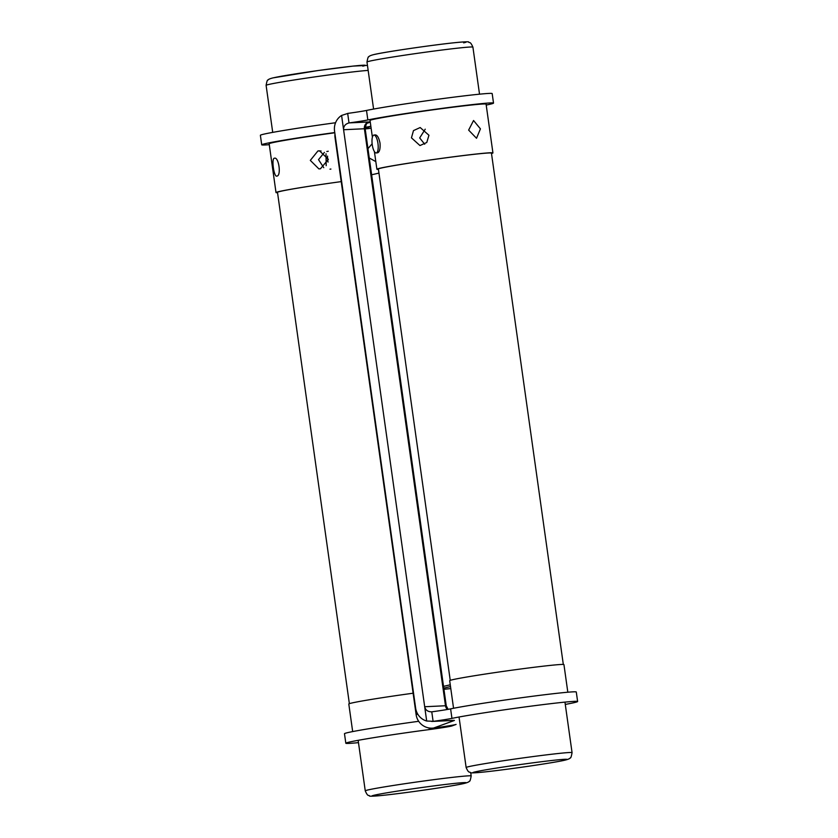 <?xml version="1.0" encoding="UTF-8"?>
<svg xmlns="http://www.w3.org/2000/svg" width="838" height="838" viewBox="0 0 838 838"><rect width="100%" height="100%" fill="white"/><g stroke="black" fill="none" stroke-linecap="round" stroke-linejoin="round"><path stroke-width="1.26" d="M486.208 105.054A66.108 1.99 172 0 0 492.922 103.462A66.108 1.99 172 0 0 493.519 103.095A66.108 1.99 172 0 0 441.029 108.511A66.108 1.99 172 0 0 367.84 119.96A18.027 0.545 -8 0 1 349.32 122.893L369.212 121.95A21.631 0.649 -8 0 1 370.249 121.971M565.283 704.423A66.108 1.99 172 0 0 577.623 701.511A66.108 1.99 172 0 0 525.133 706.926A66.108 1.99 172 0 0 451.944 718.386A18.027 0.545 -8 0 1 433.424 721.309L453.306 720.366A21.631 0.649 -8 0 1 454.186 720.544L433.634 728.033A15.629 15.461 -110 0 1 416.13 714.657L335.043 137.652A15.629 15.461 -110 0 1 334.959 133.996M433.634 728.033L436.001 727.719A18.027 0.545 172 0 0 456.102 724.42L451.923 725.949A18.027 0.545 -8 0 1 429.318 729.573A66.108 1.99 172 0 0 345.822 743.233A66.108 1.99 172 0 0 358.475 742.636M493.519 103.095L492.178 93.573A66.108 1.99 172 0 0 439.699 98.989A66.108 1.99 172 0 0 366.51 110.448A18.027 0.545 -8 0 1 347.98 113.371L341.59 115.455A15.629 14.854 -92.7 0 0 334.551 131.095L415.638 708.1A15.629 14.854 -92.7 0 0 426.689 721.015L343.59 129.733C343.475 126.224 345.287 123.961 349.006 122.935L349.32 122.893M341.59 115.455L343.59 129.733L364.394 128.748A6.013 5.709 87.3 0 1 369.212 121.95M577.623 701.511L576.282 691.999A66.108 1.99 172 0 0 523.802 697.415A66.108 1.99 172 0 0 450.614 708.864A18.027 0.545 -8 0 1 432.083 711.797L431.444 711.85M426.689 721.015L433.424 721.309M433.11 721.35L431.769 711.829C427.904 711.85 425.547 710.153 424.688 706.738L445.481 705.753L364.394 128.748L365.169 128.78C366.562 120.871 367.631 124.097 368.867 122.421A6.013 5.95 -110 0 1 370.082 122.118L367.83 122.945M365.138 127.324A18.027 0.545 172 0 0 370.857 126.297M335.556 122.746A66.108 1.99 172 0 0 260.974 134.928A66.108 1.99 172 0 0 260.377 135.295L261.718 144.817A66.108 1.99 172 0 0 269.281 144.681M334.75 132.561A66.108 1.99 172 0 0 262.315 144.45A66.108 1.99 172 0 0 261.718 144.817M418.686 721.298A66.108 1.99 172 0 0 344.481 733.721L345.822 743.233M370.867 126.412L367.819 127.523A18.027 0.545 -8 0 1 365.117 128.13M377.948 143.361A9.019 2.923 82.6 0 1 376.262 152.956A9.019 2.923 82.6 0 1 372.24 144.681A9.019 2.923 82.6 0 1 373.937 135.075A9.019 2.923 82.6 0 1 377.948 143.361M373.937 135.075L375.256 134.908C377.278 135.002 378.86 137.725 380.012 143.089C380.389 148.577 379.635 151.804 377.76 152.757L376.262 152.956M425.243 129.178L419.691 137.924L424.698 144.23M468.631 130.1L473.554 120.504L480.425 128.853L476.529 138.28L468.631 130.1M411.448 137.83L413.48 130.602L420.184 127.533L428.951 135.264L426.772 142.481L419.964 145.561L411.448 137.83M320.441 168.784L318.89 168.899L310.311 160.383L317.937 150.945L319.498 150.819L328.349 159.346L320.441 168.784M375.78 161.587L369.275 157.994M367.955 148.651L371.967 143.979M277.556 192.73A58.597 1.76 -8 0 1 276.006 192.541L269.155 143.769A58.597 1.76 -8 0 1 272.203 142.764A58.597 1.76 -8 0 1 334.781 132.781M365.19 128.937A58.597 1.76 -8 0 1 371.129 128.277M276.886 176.074C273.974 177.646 271.24 158.204 274.372 158.235C278.761 156.465 281.495 175.907 276.886 176.074L276.729 176.106M276.006 192.541A58.597 1.76 -8 0 1 279.054 191.546A58.597 1.76 -8 0 1 341.223 181.616A57.089 1.718 172 0 0 280.468 191.357A57.089 1.718 172 0 0 277.493 192.331L349.362 703.658M372.397 137.233L370.029 120.452A58.597 1.76 -8 0 1 373.078 119.446A58.597 1.76 -8 0 1 437.342 109.233A58.597 1.76 -8 0 1 486.082 104.142L492.933 152.914A58.597 1.76 -8 0 1 491.508 153.522M378.43 169.412A58.597 1.76 -8 0 1 376.891 169.224A58.597 1.76 -8 0 1 379.939 168.218A58.597 1.76 -8 0 1 444.192 158.015A58.597 1.76 -8 0 1 492.933 152.914M567.818 692.209L563.943 664.618A57.696 1.728 172 0 0 515.946 669.635A57.696 1.728 172 0 0 452.677 679.691A57.696 1.728 172 0 0 449.681 680.676L453.557 708.267M450.792 688.585A57.696 1.728 172 0 0 443.941 689.318M413.124 693.215A57.696 1.728 172 0 0 351.803 703.009A57.696 1.728 172 0 0 348.797 703.993L352.672 731.584M563.314 664.45L491.445 153.124A57.089 1.718 172 0 0 443.951 158.089A57.089 1.718 172 0 0 381.342 168.04A57.089 1.718 172 0 0 378.378 169.014L450.236 680.341M330.916 169.056L329.973 169.171M326.82 151.521L328.266 151.249M443.773 688.124L450.509 686.573M378.944 173.099L371.632 174.786M450.257 684.803L443.532 686.364M326.013 153.752L326.181 165.673M321.059 150.976L317.937 150.945M323.751 167.673L318.524 159.639L324.421 152.38M328.056 162.101A9.019 2.923 82.6 0 1 327.815 160.645A9.019 2.923 82.6 0 1 327.564 156.119M416.13 714.657L417.722 714.081M451.944 718.386L450.614 708.864M366.51 110.448L367.84 119.96M347.676 113.413L349.006 122.935M447.44 709.461A6.013 5.709 87.3 0 1 445.481 705.753L446.256 705.795L365.169 128.78M450.383 720.586A15.629 15.461 70 0 0 454.186 720.544M431.759 721.466L451.912 720.512A15.629 14.854 -92.7 0 0 453.306 720.366M451.923 725.949L451.829 725.31M429.318 729.573L429.087 727.971M367.725 126.884L367.819 127.523M368.039 789.93A53.485 1.603 -8 0 1 426.689 780.618A53.485 1.603 -8 0 1 471.186 775.967C470.453 779.937 469.867 781.665 469.406 781.152C469.091 781.906 467.321 782.682 464.116 783.467C454.018 785.939 406.566 792.895 384.181 795.22C373.455 796.278 368.584 796.488 369.589 795.849C368.385 794.78 368.008 797.043 365.253 790.852A53.485 1.603 -8 0 1 368.039 789.93M463.603 783.561A47.473 1.425 172 0 0 434.094 785.876A47.473 1.425 172 0 0 374.513 795.147A47.473 1.425 172 0 0 404.021 792.832A47.473 1.425 172 0 0 463.603 783.561M468.913 766.613A53.485 1.603 -8 0 1 527.573 757.301A53.485 1.603 -8 0 1 572.061 752.65C571.338 756.62 570.741 758.348 570.29 757.835C569.966 758.589 568.206 759.364 565.001 760.15C554.892 762.622 507.44 769.567 485.066 771.903C474.329 772.961 469.469 773.17 470.474 772.531C469.27 771.463 468.892 773.725 466.138 767.535A53.485 1.603 -8 0 1 468.913 766.613M564.477 760.244A47.473 1.425 172 0 0 534.969 762.559A47.473 1.425 172 0 0 475.387 771.829A47.473 1.425 172 0 0 504.895 769.514A47.473 1.425 172 0 0 564.477 760.244M368.154 70.413A53.485 1.603 172 0 0 317.497 76.509A53.485 1.603 172 0 0 268.883 84.439A53.485 1.603 172 0 0 266.107 85.35L272.717 132.383M273.691 77.756A47.473 1.425 -8 0 1 333.273 68.486A47.473 1.425 -8 0 1 362.781 66.171M366.981 62.033C367.714 58.063 368.301 56.335 368.762 56.848C369.076 56.094 370.846 55.318 374.052 54.533C384.15 52.061 431.601 45.105 453.987 42.78C464.713 41.722 469.584 41.512 468.578 42.151C469.783 43.22 470.149 40.957 472.915 47.148A53.485 1.603 172 0 0 428.417 51.799A53.485 1.603 172 0 0 369.768 61.122A53.485 1.603 172 0 0 366.981 62.033L373.591 109.066M374.565 54.439A47.473 1.425 -8 0 1 434.147 45.168A47.473 1.425 -8 0 1 463.655 42.853M448.11 709.346L446.256 705.795M367.453 65.406L353.102 66.097L318.084 70.539L273.167 77.85C269.962 78.636 268.202 79.411 267.877 80.165C267.427 79.652 266.83 81.38 266.107 85.35M572.061 752.65L564.959 702.118M471.186 775.967L470.715 772.594M472.915 47.148L479.525 94.181M374.408 151.584L376.891 169.224M365.253 790.852L358.151 740.321M466.138 767.535L459.035 717.003"/></g></svg>
